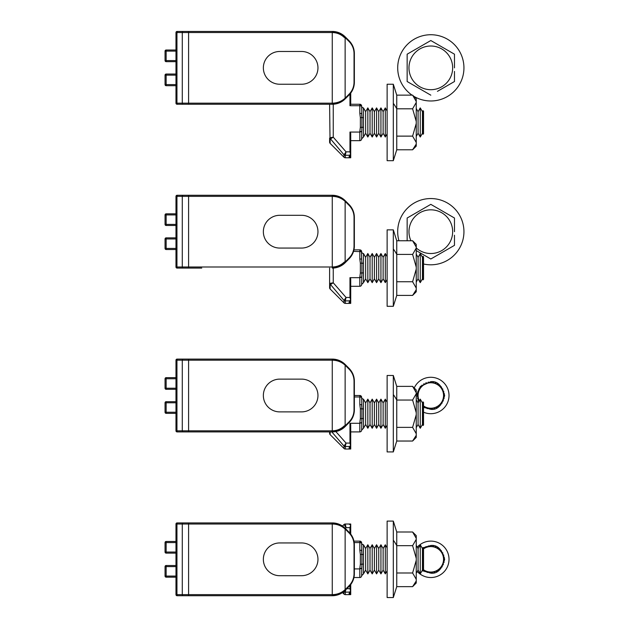 <?xml version="1.0" encoding="UTF-8"?>
<svg xmlns="http://www.w3.org/2000/svg" width="629" height="629" viewBox="0 0 629 629"><rect width="100%" height="100%" fill="white"/><g stroke="black" fill="none" stroke-linecap="round" stroke-linejoin="round"><path stroke-width="0.94" d="M263.354 67.853A16.385 16.385 0 0 0 279.732 84.239L301.574 84.239A16.385 16.385 0 0 0 317.959 67.853A16.385 16.385 0 0 0 301.574 51.476L279.732 51.476A16.385 16.385 0 0 0 263.354 67.853M175.978 32.543L175.978 103.172L176.953 103.172L176.953 32.543L175.978 32.543A1.093 1.093 0 0 1 177.071 31.45L332.261 31.45L177.071 31.45A1.093 1.093 0 0 0 175.978 32.543M175.978 74.041L166.15 74.041L166.15 75.134L175.978 75.134M175.978 84.6L166.15 84.6L166.15 85.693L175.978 85.693M175.978 60.573L166.15 60.573L166.15 61.666L175.978 61.666M175.978 50.013L166.15 50.013L166.15 51.106L175.978 51.106M165.057 75.134L165.057 84.6L166.15 84.6L166.15 75.134L165.057 75.134A1.093 1.093 0 0 1 166.15 74.041A1.093 1.093 0 0 0 165.057 75.134M177.071 104.257A1.093 1.093 0 0 1 175.978 103.172A1.093 1.093 0 0 0 177.071 104.257L332.261 104.257L177.071 104.257M165.057 51.106L165.057 60.573L166.15 60.573L166.15 51.106L165.057 51.106A1.093 1.093 0 0 1 166.15 50.013A1.093 1.093 0 0 0 165.057 51.106M166.15 85.693A1.093 1.093 0 0 1 165.057 84.6A1.093 1.093 0 0 0 166.15 85.693M188.59 31.45L188.59 32.543L332.261 32.543L332.261 31.45A18.202 18.202 0 0 1 345.132 36.781L349.032 40.681L345.132 36.781A18.202 18.202 0 0 0 332.261 31.45C337.207 31.497 341.5 33.274 345.132 36.781A1.093 0.629 135 0 1 345.132 37.551L349.032 41.451C352.303 44.824 353.978 48.858 354.041 53.551L354.041 82.155C353.978 86.857 352.303 90.891 349.032 94.256L345.132 98.155A1.093 0.629 45 0 1 345.132 98.926C341.5 102.433 337.207 104.21 332.261 104.257A18.202 18.202 0 0 0 345.132 98.926L349.032 95.026L345.132 98.926A18.202 18.202 0 0 1 332.261 104.257L332.261 103.172L188.59 103.172L188.59 32.543L182.284 32.543L182.284 103.172L176.953 103.172A1.093 0.944 90 0 0 177.897 104.257M166.15 61.666A1.093 1.093 0 0 1 165.057 60.573A1.093 1.093 0 0 0 166.15 61.666M332.261 32.543C337.254 32.614 341.547 34.281 345.132 37.551L345.132 98.155C341.547 101.426 337.254 103.101 332.261 103.172L332.261 32.543C336.955 32.614 340.989 34.288 344.362 37.551M349.032 41.451A1.093 0.629 135 0 0 349.032 40.681C352.539 44.321 354.316 48.606 354.363 53.551L354.363 82.155A18.202 18.202 0 0 1 349.032 95.026A1.093 0.629 -135 0 0 349.032 94.256M354.041 53.551L354.363 82.155C354.316 87.101 352.539 91.394 349.032 95.026M263.354 231.676A16.385 16.385 0 0 0 279.732 248.062L301.574 248.062A16.385 16.385 0 0 0 317.959 231.676A16.385 16.385 0 0 0 301.574 215.299L279.732 215.299A16.385 16.385 0 0 0 263.354 231.676M175.978 196.366L175.978 266.995L176.953 266.995L176.953 196.366L175.978 196.366A1.093 1.093 0 0 1 177.071 195.273L332.261 195.273L177.071 195.273A1.093 1.093 0 0 0 175.978 196.366M175.978 224.396L166.15 224.396L166.15 214.929L165.057 214.929A1.093 1.093 0 0 1 166.15 213.836L175.978 213.836L166.15 213.836L166.15 214.929L175.978 214.929M175.978 237.864L166.15 237.864L166.15 238.957L175.978 238.957M175.978 248.424L166.15 248.424L166.15 249.516L175.978 249.516M166.15 213.836A1.093 1.093 0 0 0 165.057 214.929L165.057 224.396L166.15 224.396L166.15 225.489L175.978 225.489M165.057 238.957L165.057 248.424L166.15 248.424L166.15 238.957L165.057 238.957A1.093 1.093 0 0 1 166.15 237.864A1.093 1.093 0 0 0 165.057 238.957M196.728 268.08L177.071 268.08A1.093 1.093 0 0 1 175.978 266.995A1.093 1.093 0 0 0 177.071 268.08L201.752 268.08M166.15 249.516A1.093 1.093 0 0 1 165.057 248.424A1.093 1.093 0 0 0 166.15 249.516M177.897 195.273A1.093 0.944 90 0 0 176.953 196.366L182.284 196.366L182.284 266.995L188.59 266.995L188.59 196.366L332.261 196.366L332.261 195.273A18.202 18.202 0 0 1 345.132 200.604L349.032 204.504L345.132 200.604A18.202 18.202 0 0 0 332.261 195.273C337.207 195.32 341.5 197.097 345.132 200.604A1.093 0.629 135 0 1 345.132 201.374L349.032 205.274C352.303 208.647 353.978 212.681 354.041 217.375L354.041 245.978C353.978 250.68 352.303 254.714 349.032 258.079L345.132 261.978A1.093 0.629 45 0 1 345.132 262.749C341.5 266.256 337.207 268.04 332.261 268.08A18.202 18.202 0 0 0 345.132 262.749L349.032 258.849A1.093 0.629 -135 0 0 349.032 258.079M166.15 225.489A1.093 1.093 0 0 1 165.057 224.396A1.093 1.093 0 0 0 166.15 225.489M345.132 262.749A18.202 18.202 0 0 1 332.277 268.08L332.261 196.366C337.254 196.437 341.547 198.104 345.132 201.374L345.132 261.978C341.547 265.249 337.254 266.924 332.261 266.995L188.59 266.995L188.59 268.08M354.041 217.375L354.363 245.978A18.202 18.202 0 0 1 349.032 258.849C352.539 255.217 354.316 250.924 354.363 245.978L354.363 217.375C354.316 212.429 352.539 208.144 349.032 204.504A1.093 0.629 135 0 1 349.032 205.274M263.354 395.499A16.385 16.385 0 0 0 279.732 411.885L301.574 411.885A16.385 16.385 0 0 0 317.959 395.499A16.385 16.385 0 0 0 301.574 379.122L279.732 379.122A16.385 16.385 0 0 0 263.354 395.499M175.978 360.189L175.978 430.818L176.953 430.818L176.953 360.189L175.978 360.189A1.093 1.093 0 0 1 177.071 359.096L332.261 359.096L177.071 359.096A1.093 1.093 0 0 0 175.978 360.189M175.978 388.219L166.15 388.219L166.15 389.312L175.978 389.312M175.978 401.687L166.15 401.687L166.15 402.78L175.978 402.78M175.978 412.247L166.15 412.247L166.15 413.339L175.978 413.339M175.978 377.659L166.15 377.659L166.15 378.752L175.978 378.752M165.057 402.78L165.057 412.247L166.15 412.247L166.15 402.78L165.057 402.78A1.093 1.093 0 0 1 166.15 401.687A1.093 1.093 0 0 0 165.057 402.78M177.071 431.903A1.093 1.093 0 0 1 175.978 430.818A1.093 1.093 0 0 0 177.071 431.903L332.261 431.903L177.071 431.903M165.057 378.752L165.057 388.219L166.15 388.219L166.15 378.752L165.057 378.752A1.093 1.093 0 0 1 166.15 377.659A1.093 1.093 0 0 0 165.057 378.752M166.15 413.339A1.093 1.093 0 0 1 165.057 412.247A1.093 1.093 0 0 0 166.15 413.339M188.59 359.096L188.59 360.189L332.261 360.189L332.261 359.096A18.202 18.202 0 0 1 345.132 364.427L349.032 368.327L345.132 364.427A18.202 18.202 0 0 0 332.261 359.096C337.207 359.143 341.5 360.92 345.132 364.427A1.093 0.629 135 0 1 345.132 365.197L349.032 369.097C352.303 372.47 353.978 376.504 354.041 381.198L354.041 409.801C353.978 414.503 352.303 418.537 349.032 421.902L345.132 425.802A1.093 0.629 45 0 1 345.132 426.572C341.5 430.079 337.207 431.864 332.261 431.903A18.202 18.202 0 0 0 345.132 426.572L349.032 422.672L345.132 426.572A18.202 18.202 0 0 1 332.261 431.903L332.261 430.818L188.59 430.818L188.59 360.189L182.284 360.189L182.284 430.818L176.953 430.818A1.093 0.944 90 0 0 177.897 431.903M166.15 389.312A1.093 1.093 0 0 1 165.057 388.219A1.093 1.093 0 0 0 166.15 389.312M332.261 430.818L332.261 360.189C337.254 360.26 341.547 361.927 345.132 365.197L345.132 425.802C341.547 429.072 337.254 430.747 332.261 430.818C336.955 430.739 340.989 429.072 344.362 425.802M349.032 369.097A1.093 0.629 135 0 0 349.032 368.327C352.539 371.967 354.316 376.252 354.363 381.198L354.363 409.801A18.202 18.202 0 0 1 349.032 422.672A1.093 0.629 -135 0 0 349.032 421.902M354.041 381.198L354.363 409.801C354.316 414.747 352.539 419.04 349.032 422.672M263.354 559.323A16.385 16.385 0 0 0 279.732 575.708L301.574 575.708A16.385 16.385 0 0 0 317.959 559.323A16.385 16.385 0 0 0 301.574 542.945L279.732 542.945A16.385 16.385 0 0 0 263.354 559.323M175.978 524.012L175.978 594.641L176.953 594.641L176.953 524.012L175.978 524.012A1.093 1.093 0 0 1 177.071 522.919L332.261 522.919L177.071 522.919A1.093 1.093 0 0 0 175.978 524.012M175.978 565.51L166.15 565.51L166.15 566.603L175.978 566.603M175.978 576.07L166.15 576.07L166.15 577.163L175.978 577.163M175.978 552.042L166.15 552.042L166.15 553.135L175.978 553.135M175.978 541.483L166.15 541.483L166.15 542.575L175.978 542.575M165.057 566.603L165.057 576.07L166.15 576.07L166.15 566.603L165.057 566.603A1.093 1.093 0 0 1 166.15 565.51A1.093 1.093 0 0 0 165.057 566.603M177.071 595.726A1.093 1.093 0 0 1 175.978 594.641A1.093 1.093 0 0 0 177.071 595.726L188.59 595.726L177.071 595.726M177.897 522.919A1.093 0.944 90 0 0 176.953 524.012L182.284 524.012L182.284 594.641L188.59 594.641L188.59 595.726L332.261 595.726A18.202 18.202 0 0 0 345.132 590.395C341.5 593.91 337.207 595.687 332.261 595.726A18.202 18.202 0 0 0 345.132 590.395L349.032 586.495A1.093 0.629 -135 0 0 349.032 585.725L345.132 589.625A1.093 0.629 45 0 1 345.132 590.395M165.057 542.575L165.057 552.042L166.15 552.042L166.15 542.575L165.057 542.575A1.093 1.093 0 0 1 166.15 541.483A1.093 1.093 0 0 0 165.057 542.575M166.15 577.163A1.093 1.093 0 0 1 165.057 576.07A1.093 1.093 0 0 0 166.15 577.163M349.032 532.92A1.093 0.629 135 0 0 349.032 532.15L345.132 528.25A18.202 18.202 0 0 0 332.261 522.919C337.207 522.966 341.5 524.743 345.132 528.25A1.093 0.629 135 0 1 345.132 529.02L349.032 532.92C352.303 536.293 353.978 540.327 354.041 545.021L354.041 573.624C353.978 578.326 352.303 582.36 349.032 585.725M166.15 553.135A1.093 1.093 0 0 1 165.057 552.042A1.093 1.093 0 0 0 166.15 553.135M188.59 522.919L188.59 524.012L332.261 524.012C337.254 524.083 341.547 525.75 345.132 529.02L345.132 589.625C341.547 592.895 337.254 594.57 332.261 594.641L188.59 594.641L188.59 524.012L182.284 524.012A1.093 0.944 -90 0 1 183.228 522.919M354.041 545.021L354.363 573.624A18.202 18.202 0 0 1 349.032 586.495C352.539 582.863 354.316 578.57 354.363 573.624L354.363 545.021C354.316 540.075 352.539 535.79 349.032 532.15M417.271 547.159A18.202 18.202 0 0 1 449.02 559.323A18.202 18.202 0 0 1 417.271 571.486M423.537 548.865A12.745 12.745 0 0 1 443.555 559.323A12.745 12.745 0 0 1 423.537 569.78M431.014 572.068L432.037 572.925L432.894 571.895M428.734 571.895L429.591 572.925L430.613 572.068M433.287 571.824L434.45 572.484L435.103 571.321M426.525 571.321L427.185 572.484L428.349 571.824M435.472 571.179L436.738 571.627L437.179 570.361M424.449 570.361L424.889 571.627L426.155 571.179M437.517 570.157L438.838 570.369L439.05 569.048M423.537 570.251L424.111 570.157M439.349 568.789L440.685 568.758L440.654 567.421M440.898 567.114L442.211 566.847L441.943 565.534M442.124 565.188L443.366 564.693L442.871 563.45M442.989 563.073L444.121 562.365L443.414 561.233M443.469 560.84L444.451 559.936L443.547 558.953M443.531 558.552L444.341 557.491L443.28 556.681M443.193 556.295L443.799 555.108L442.604 554.503M442.454 554.133L442.84 552.852L441.558 552.474M441.338 552.144L441.487 550.815L440.158 550.666M439.883 550.375L439.797 549.046L438.46 549.133M438.146 548.905L437.815 547.607L436.518 547.93M425.11 547.93L423.812 547.607L423.537 548.716M436.164 547.757L435.614 546.546L434.395 547.096M427.233 547.096L426.014 546.546L425.463 547.757M434.01 546.994L433.255 545.893L432.154 546.656M429.473 546.656L428.38 545.893L427.618 546.994M431.761 546.617L430.818 545.673L429.866 546.617M414.228 387.999A18.202 18.202 0 0 1 449.02 395.499A18.202 18.202 0 0 1 423.537 412.184M441.943 401.711L442.211 403.024L440.898 403.291A12.745 12.745 0 0 1 440.654 403.598L440.685 404.934L439.349 404.966M419.26 400.87A12.745 12.745 0 0 1 430.818 382.762A12.745 12.745 0 0 1 443.555 395.499A12.745 12.745 0 0 1 423.537 405.957M431.014 408.245L432.037 409.102L432.894 408.072M428.734 408.072L429.591 409.102L430.613 408.245M433.287 408.001L434.45 408.661L435.103 407.498M426.525 407.498L427.185 408.661L428.349 408.001M435.472 407.356L436.738 407.804L437.179 406.538M424.449 406.538L424.889 407.804L426.155 407.356M437.517 406.334L438.838 406.546L439.05 405.225M423.537 406.428L424.111 406.334M442.124 401.365L443.366 400.87L442.871 399.627M418.757 399.627L418.261 400.87L419.071 401.192M442.989 399.25L444.121 398.542L443.414 397.41M418.214 397.41L417.507 398.542L418.639 399.25M443.469 397.017L444.451 396.113L443.547 395.13M418.081 395.13L417.176 396.113L418.159 397.017M443.531 394.729L444.341 393.668L443.28 392.858M418.348 392.858L417.286 393.668L418.096 394.729M443.193 392.472L443.799 391.285L442.604 390.68M419.024 390.68L417.829 391.285L418.434 392.472M442.454 390.31L442.84 389.029L441.558 388.651M420.07 388.651L418.796 389.029L419.173 390.31M441.338 388.321L441.487 386.992L440.158 386.843M421.469 386.843L420.141 386.992L420.29 388.321M439.883 386.552L439.797 385.223L438.46 385.31M423.168 385.31L421.831 385.223L421.744 386.552M438.146 385.082L437.815 383.784L436.518 384.107M425.11 384.107L423.812 383.784L423.482 385.082M436.164 383.934L435.614 382.723L434.395 383.273M427.233 383.273L426.014 382.723L425.463 383.934M434.01 383.171L433.255 382.07L432.154 382.833M429.473 382.833L428.38 382.07L427.618 383.171M431.761 382.794L430.818 381.85L429.866 382.794M398.951 240.758A33.133 33.133 0 0 1 430.818 198.552A33.133 33.133 0 0 1 463.943 231.676A33.133 33.133 0 0 1 423.537 263.999M407.152 218.019L430.818 204.354L454.476 218.019L430.818 204.354L407.152 218.019L407.152 240.758M437.438 255.177L430.818 258.999L416.249 250.594L430.818 258.999L454.476 245.341L454.476 235.254M410.949 240.758A21.842 21.842 0 0 1 430.818 209.834A21.842 21.842 0 0 1 439.734 251.616A21.842 21.842 0 0 1 416.249 247.96M454.476 240.537L454.476 245.341L447.848 249.17M454.476 231.676L454.476 218.019M412.026 95.136A33.133 33.133 0 0 1 430.818 34.729A33.133 33.133 0 0 1 463.943 67.853A33.133 33.133 0 0 1 413.685 96.213M407.152 54.196L430.818 40.531L454.476 54.196L430.818 40.531L407.152 54.196L407.152 81.518L430.818 95.176L407.152 81.518M452.66 67.853A21.842 21.842 0 0 1 430.818 89.695A21.842 21.842 0 0 1 408.968 67.853A21.842 21.842 0 0 1 430.818 46.011A21.842 21.842 0 0 1 452.66 67.853M437.438 91.354L454.476 81.518L454.476 71.431M454.476 76.714L454.476 81.518L447.848 85.34M454.476 67.853L454.476 54.196M363.468 573.884L365.646 570.102L365.646 548.543L363.468 544.761A1.824 1.824 0 0 1 361.644 542.945A1.824 1.824 0 0 0 359.827 541.121L361.644 542.945L361.919 554.259L361.644 550.273L359.827 550.273L360.378 554.574L361.919 554.259A1.824 0.598 0 0 0 363.468 554.542L363.468 573.884L361.644 575.708L361.919 564.394L360.378 564.079L359.827 568.38L361.644 568.38L359.827 568.915L354.363 568.915M363.468 544.761L363.468 564.111A1.824 0.598 0 0 0 361.919 564.394L361.919 554.259M365.646 570.102L367.831 573.884L367.831 544.761L365.646 548.543M367.831 573.884L370.017 570.102L370.017 548.543L367.831 544.761M370.017 570.102L372.203 573.884L372.203 544.761L370.017 548.543M372.203 573.884L374.389 570.102L374.389 548.543L372.203 544.761M374.389 570.102L376.574 573.884L376.574 544.761L374.389 548.543M376.574 573.884L378.752 570.102L378.752 548.543L376.574 544.761M383.124 570.102L380.938 573.884L380.938 544.761L383.124 548.543L385.31 544.761L385.31 573.884L383.124 570.102L383.124 548.543M387.126 547.914L385.31 544.761M387.126 570.731L385.31 573.884M416.249 573.255L418.073 570.102L418.073 548.543L416.249 545.39M418.073 570.102L420.258 573.884L420.258 544.761L418.073 548.543M420.258 573.884L422.444 570.102L422.444 548.543L420.258 544.761M423.026 559.323L423.026 547.529L423.537 548.04L423.537 570.613L423.026 571.116L423.026 559.323M361.51 542.245L361.644 542.945L359.827 542.575L359.827 541.121L353.938 541.121M353.938 577.524L359.827 577.524L359.827 568.38M342.483 592.589L344 594.106L343.882 591.543M345.29 528.407L346.044 527.652L349.968 527.652L350.62 524.979L349.056 524.13L349.968 524.012L345.29 524.012L346.044 527.652L344 524.547L342.483 526.064M349.968 527.652L349.968 533.156M349.968 585.497L349.968 588.705L346.831 588.705M361.644 575.708A1.824 1.824 0 0 1 359.827 577.524A1.824 1.824 0 0 0 361.644 575.708L361.51 576.4L361.644 575.708M350.62 594.633L345.29 594.641A1.824 1.824 0 0 1 344 594.106A1.824 1.824 0 0 0 345.29 594.641L345.29 592.172A1.824 1.69 180 0 1 344 591.669L344.354 591.134M350.62 533.958L350.723 524.012L349.968 524.012M350.62 584.687L350.62 592.825L349.056 592.259L350.62 591.378L349.968 588.705M345.824 589.703L345.305 592.078A1.824 1.667 -156.5 0 1 344.071 591.543M345.29 592.172L349.504 592.078M350.62 594.421L349.056 594.216L350.62 593.933L350.62 594.421M350.62 593.823L349.056 593.446L350.62 592.99L350.62 593.823M344 524.547A1.824 1.824 0 0 1 345.29 524.012A1.824 1.824 0 0 0 344 524.547M393.314 521.103L387.126 521.103L387.126 597.55L393.314 597.55L393.314 521.103L396.75 532L412.608 532L416.249 538.345L416.249 583.004L412.608 586.653L416.123 581.157M393.314 597.55L396.75 586.653L396.75 532M412.608 532L416.249 535.641L416.249 538.345M416.249 558.348L412.608 545.665L396.75 545.665A109.218 54.605 0 0 0 393.314 540.209M396.75 572.988L412.608 572.988L416.249 560.305M396.75 586.653L412.608 586.653M416.249 579.325L412.608 572.988M412.608 545.665L416.249 539.32M363.468 428.263L365.646 424.481L365.646 402.922L363.468 399.14A1.824 1.824 0 0 1 361.644 397.324A1.824 1.824 0 0 0 359.827 395.499L361.644 397.324L361.919 408.638L361.644 404.651L359.827 404.651L360.378 408.952L361.919 408.638A1.824 0.598 0 0 0 363.468 408.921L363.468 428.263L361.644 430.087L361.919 418.772L360.378 418.458L359.827 422.759L361.644 422.759L359.827 423.293L349.968 423.293L350.62 424.276L350.62 447.203L349.056 446.637L350.62 445.757L349.968 443.083L346.044 443.083L335.005 430.621M363.468 399.14L363.468 418.489A1.824 0.598 0 0 0 361.919 418.772L361.919 408.638M365.646 424.481L367.831 428.263L367.831 399.14L365.646 402.922M367.831 428.263L370.017 424.481L370.017 402.922L367.831 399.14M370.017 424.481L372.203 428.263L372.203 399.14L370.017 402.922M372.203 428.263L374.389 424.481L374.389 402.922L372.203 399.14M374.389 424.481L376.574 428.263L376.574 399.14L374.389 402.922M376.574 428.263L378.752 424.481L378.752 402.922L376.574 399.14M383.124 424.481L380.938 428.263L380.938 399.14L383.124 402.922L385.31 399.14L385.31 428.263L383.124 424.481L383.124 402.922M387.126 402.293L385.31 399.14M387.126 425.11L385.31 428.263M416.249 427.634L418.073 424.481L418.073 402.922L416.249 399.769M418.073 424.481L420.258 428.263L420.258 399.14L418.073 402.922M420.258 428.263L422.444 424.481L422.444 402.922L420.258 399.14M423.026 413.701L423.026 401.915L423.537 402.418L423.537 424.992L423.026 425.495L423.026 413.701M361.51 396.624L361.644 397.324L359.827 396.954L359.827 395.499L354.363 395.499M360.519 431.769L359.827 431.903L359.827 422.759M350.723 431.903L359.827 431.903A1.824 1.824 0 0 0 361.644 430.087A1.824 1.824 0 0 1 359.827 431.903M330.139 431.903L330.139 434.623L344 448.485L344 446.055L331.798 431.903M329.612 431.903L329.612 433.334A1.824 1.824 0 0 0 330.139 434.623A1.824 1.824 0 0 1 329.612 433.334M350.62 424.96L350.62 424.276L350.62 424.96M349.968 423.293L349.968 443.083M350.62 449.02L345.29 449.02A1.824 1.824 0 0 1 344 448.485A1.824 1.824 0 0 0 345.29 449.02L345.29 446.551A1.824 1.69 180 0 1 344 446.055L346.044 443.083L345.305 446.464A1.824 1.667 -156.5 0 1 344.071 445.922M345.29 446.551L349.504 446.464M350.62 448.799L349.056 448.595L350.62 448.312L350.62 448.799M350.62 448.202L349.056 447.824L350.62 447.368L350.62 448.202M393.314 375.482L387.126 375.482L387.126 451.929L393.314 451.929L393.314 375.482L396.75 386.379L412.608 386.379L416.249 392.724L416.249 437.391L412.608 441.031L416.123 435.535M393.314 451.929L396.75 441.031L396.75 386.379M412.608 386.379L416.249 390.019L416.249 392.724M416.249 412.726L412.608 400.044L396.75 400.044A109.218 54.605 0 0 0 393.314 394.587M396.75 427.366L412.608 427.366L416.249 414.684M396.75 441.031L412.608 441.031M416.249 433.711L412.608 427.366M412.608 400.044L416.249 393.699M353.561 251.341L361.644 251.702A1.824 1.824 0 0 0 359.827 249.878L361.644 251.702A1.824 1.824 0 0 0 363.468 253.518L363.468 282.649L361.644 284.465L361.919 273.151L360.378 272.837L359.827 277.137L361.644 277.137L359.827 277.672L349.968 277.672L350.62 278.655L350.62 301.582L349.056 301.016L350.62 300.135L349.968 297.462L346.044 297.462L333.252 282.798L330.139 284.78A1.824 1.455 180 0 1 329.612 283.75L329.612 287.712A1.824 1.824 0 0 0 330.139 289.002L344 302.863L344 300.434L330.335 284.339A1.824 1.604 -108.8 0 1 329.997 283.349L333.252 282.798L333.252 268.056M363.468 282.649L365.646 278.859L365.646 257.308L363.468 253.518M365.646 278.859L367.831 282.649L367.831 253.518L365.646 257.308M367.831 282.649L370.017 278.859L370.017 257.308L367.831 253.518M370.017 278.859L372.203 282.649L372.203 253.518L370.017 257.308M372.203 282.649L374.389 278.859L374.389 257.308L372.203 253.518M374.389 278.859L376.574 282.649L376.574 253.518L374.389 257.308M376.574 282.649L378.752 278.859L378.752 257.308L376.574 253.518M383.124 278.859L380.938 282.649L380.938 253.518L383.124 257.308L385.31 253.518L385.31 282.649L383.124 278.859L383.124 257.308M387.126 256.671L385.31 253.518M387.126 279.496L385.31 282.649M416.249 282.012L418.073 278.859L418.073 257.308L416.249 254.155M418.073 278.859L420.258 282.649L420.258 253.518L418.073 257.308M420.258 282.649L422.444 278.859L422.444 257.308L420.258 253.518M423.026 268.08L423.026 256.294L423.537 256.797L423.537 279.37L423.026 279.874L423.026 268.08M359.827 259.03L360.378 263.331L361.919 263.016L361.919 273.151A1.824 0.598 0 0 1 363.468 272.868L363.468 263.299A1.824 0.598 0 0 1 361.919 263.016L361.644 259.03L359.827 259.03L359.827 249.878L353.938 249.878M350.723 286.289L359.827 286.289L359.827 277.137M329.612 268.08L329.612 283.75L329.997 283.349M350.62 279.339L350.62 278.655L350.62 279.339M349.968 277.672L349.968 297.462M361.51 251.002L361.644 259.03M361.644 284.465A1.824 1.824 0 0 1 359.827 286.289A1.824 1.824 0 0 0 361.644 284.465L361.51 285.165M350.62 303.398L345.29 303.398A1.824 1.824 0 0 1 344 302.863A1.824 1.824 0 0 0 345.29 303.398L345.29 300.929A1.824 1.69 180 0 1 344 300.434L346.044 297.462L345.305 300.843A1.824 1.667 -156.5 0 1 344.071 300.3M345.29 300.929L349.504 300.843M350.62 303.178L349.056 302.974L350.62 302.691L350.62 303.178M350.62 302.58L349.056 302.203L350.62 301.747L350.62 302.58M393.314 229.86L387.126 229.86L387.126 306.307L393.314 306.307L393.314 229.86L396.75 240.758L412.608 240.758L416.249 247.103L416.249 291.77L412.608 295.41L416.123 289.914M393.314 306.307L396.75 295.41L396.75 240.758M412.608 240.758L416.249 244.398L416.249 247.103M416.249 267.105L412.608 254.423L396.75 254.423A109.218 54.605 0 0 0 393.314 248.974M396.75 281.745L412.608 281.745L416.249 269.063M396.75 295.41L412.608 295.41M416.249 288.09L412.608 281.745M412.608 254.423L416.249 248.078M363.468 137.028L365.646 133.238L365.646 111.687L363.468 107.897A1.824 1.824 0 0 1 361.644 106.081A1.824 1.824 0 0 0 359.827 104.257L361.644 106.081L361.919 117.395L361.644 113.409L359.827 113.409L360.378 117.709L361.919 117.395A1.824 0.598 0 0 0 363.468 117.678L363.468 137.028L361.644 138.844L361.919 127.53L360.378 127.215L359.827 131.516L361.644 131.516L359.827 132.051L349.968 132.051L350.62 133.034L350.62 155.961L349.056 155.394L350.62 154.514L349.968 151.841L346.044 151.841L333.252 137.177L330.139 139.158A1.824 1.455 180 0 1 329.612 138.128L329.612 142.099A1.824 1.824 0 0 0 330.139 143.381L344 157.242L344 154.813L330.335 138.718A1.824 1.604 -108.8 0 1 329.997 137.727L333.252 137.177L333.252 104.233M363.468 107.897L363.468 127.247A1.824 0.598 0 0 0 361.919 127.53L361.919 117.395M365.646 133.238L367.831 137.028L367.831 107.897L365.646 111.687M367.831 137.028L370.017 133.238L370.017 111.687L367.831 107.897M370.017 133.238L372.203 137.028L372.203 107.897L370.017 111.687M372.203 137.028L374.389 133.238L374.389 111.687L372.203 107.897M374.389 133.238L376.574 137.028L376.574 107.897L374.389 111.687M376.574 137.028L378.752 133.238L378.752 111.687L376.574 107.897M383.124 133.238L380.938 137.028L380.938 107.897L383.124 111.687L385.31 107.897L385.31 137.028L383.124 133.238L383.124 111.687M387.126 111.05L385.31 107.897M387.126 133.875L385.31 137.028M416.249 136.391L418.073 133.238L418.073 111.687L416.249 108.534M418.073 133.238L420.258 137.028L420.258 107.897L418.073 111.687M420.258 137.028L422.444 133.238L422.444 111.687L420.258 107.897M423.026 122.466L423.026 110.673L423.537 111.176L423.537 133.749L423.026 134.252L423.026 122.466M361.51 105.381L361.644 106.081L359.827 105.719L359.827 104.257L350.723 104.257M360.519 140.526L359.827 140.668L359.827 131.516M350.723 140.668L359.827 140.668A1.824 1.824 0 0 0 361.644 138.844A1.824 1.824 0 0 1 359.827 140.668M329.612 104.257L329.997 137.727M350.62 93.218L350.62 104.5L349.968 105.719L359.827 105.719L359.827 113.409M350.62 133.718L350.62 133.034L350.62 133.718M349.968 94.028L349.968 105.719M349.968 132.051L349.968 151.841M350.62 157.777L345.29 157.777A1.824 1.824 0 0 1 344 157.242A1.824 1.824 0 0 0 345.29 157.777L345.29 155.308A1.824 1.69 180 0 1 344 154.813L346.044 151.841L345.305 155.221A1.824 1.667 -156.5 0 1 344.071 154.679M345.29 155.308L349.504 155.221M350.62 157.557L349.056 157.352L350.62 157.069L350.62 157.557M350.62 156.959L349.056 156.582L350.62 156.126L350.62 156.959M393.314 84.239L387.126 84.239L387.126 160.686L393.314 160.686L393.314 84.239L396.75 95.136L412.608 95.136L416.249 101.481L416.249 146.148L412.608 149.788L416.123 144.293M393.314 160.686L396.75 149.788L396.75 95.136M412.608 95.136L416.249 98.777L416.249 101.481M416.249 121.483L412.608 108.801L396.75 108.801A109.218 54.605 0 0 0 393.314 103.353M396.75 136.123L412.608 136.123L416.249 123.441M396.75 149.788L412.608 149.788M416.249 142.469L412.608 136.123M412.608 108.801L416.249 102.456M177.897 31.45A1.093 0.944 90 0 0 176.953 32.543L182.284 32.543A1.093 0.944 -90 0 1 183.228 31.45M183.228 104.257A1.093 0.944 -90 0 1 182.284 103.172L188.59 103.172L188.59 104.257M183.228 268.08A1.093 0.944 -90 0 1 182.284 266.995L176.953 266.995A1.093 0.944 90 0 0 177.897 268.08M188.59 195.273L188.59 196.366L182.284 196.366A1.093 0.944 -90 0 1 183.228 195.273M332.261 266.995C336.955 266.916 340.989 265.249 344.362 261.978M177.897 359.096A1.093 0.944 90 0 0 176.953 360.189L182.284 360.189A1.093 0.944 -90 0 1 183.228 359.096M183.228 431.903A1.093 0.944 -90 0 1 182.284 430.818L188.59 430.818L188.59 431.903M183.228 595.726A1.093 0.944 -90 0 1 182.284 594.641L176.953 594.641A1.093 0.944 90 0 0 177.897 595.726M345.132 528.25A18.202 18.202 0 0 0 332.261 522.919L332.261 595.726L339.094 594.397M423.238 570.904L430.818 573.161C437.352 573.947 441.967 569.331 444.648 559.323C441.967 549.314 437.352 544.706 430.818 545.492L423.238 547.749M423.537 407.262L430.818 409.337C437.352 410.124 441.967 405.508 444.648 395.499C441.967 385.491 437.352 380.883 430.818 381.669L420.392 386.403L417.09 393.77L418.607 402.002M354.198 542.575L359.827 542.575L359.827 550.273M360.378 554.574L360.378 564.079M354.363 396.954L359.827 396.954L359.827 404.651M360.378 408.952L360.378 418.458M330.139 284.78L330.139 289.002A1.824 1.824 0 0 1 329.612 287.712M360.378 263.331L360.378 272.837M330.139 139.158L330.139 143.381A1.824 1.824 0 0 1 329.612 142.099M360.378 117.709L360.378 127.215M339.094 32.779L332.261 31.45M332.261 104.257L339.094 102.928M339.094 196.602L332.261 195.273M332.261 268.08L339.094 266.751M339.094 360.425L332.261 359.096M332.261 431.903L339.094 430.574M339.094 524.248L332.261 522.919M378.752 548.543L380.938 544.761M422.444 548.543L423.026 547.529M350.723 534.1L350.723 524.012M350.723 592.903L350.723 584.545M378.752 570.102L380.938 573.884M350.723 593.878L350.723 594.641M350.723 594.452L350.723 591.118M422.444 570.102L423.026 571.116M378.752 402.922L380.938 399.14M422.444 402.922L423.026 401.915M361.51 430.786L361.644 430.087M350.723 447.282L350.723 424.622M378.752 424.481L380.938 428.263M350.723 448.257L350.723 449.02M350.723 448.831L350.723 445.497M422.444 424.481L423.026 425.495M378.752 257.308L380.938 253.518M422.444 257.308L423.026 256.294M350.723 301.668L350.723 279.009M378.752 278.859L380.938 282.649M350.723 302.635L350.723 303.398M350.723 303.209L350.723 299.876M422.444 278.859L423.026 279.874M378.752 111.687L380.938 107.897M422.444 111.687L423.026 110.673M361.51 139.544L361.644 138.844M350.723 104.367L350.723 93.076M350.723 156.047L350.723 133.387M378.752 133.238L380.938 137.028M350.723 157.014L350.723 157.777M350.723 157.588L350.723 154.254M422.444 133.238L423.026 134.252"/></g></svg>
